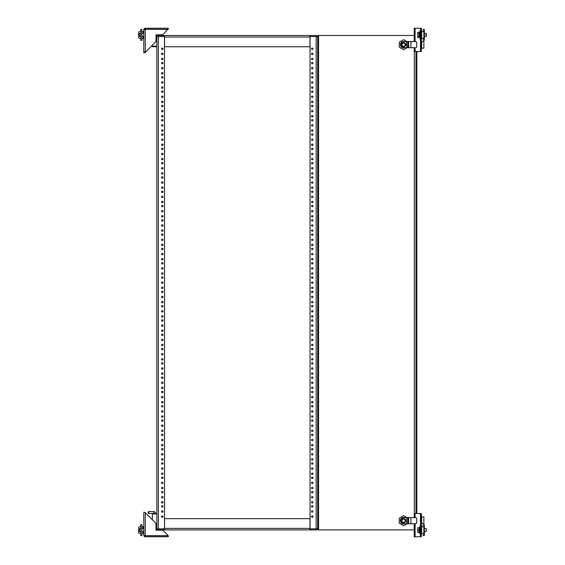 <?xml version="1.0" encoding="UTF-8"?>
<svg xmlns="http://www.w3.org/2000/svg" width="565" height="565" viewBox="0 0 565 565"><rect width="100%" height="100%" fill="white"/><g stroke="black" fill="none" stroke-linecap="round" stroke-linejoin="round"><path stroke-width="0.85" d="M312.982 506.409A0.72 0.72 0 0 1 312.261 507.13A0.72 0.72 0 0 1 311.534 506.409A0.72 0.72 0 0 1 312.261 505.682A0.72 0.72 0 0 1 312.982 506.409M312.982 516.622A0.72 0.72 0 0 1 312.261 517.342A0.72 0.72 0 0 1 311.534 516.622A0.72 0.72 0 0 1 312.261 515.902A0.72 0.72 0 0 1 312.982 516.622M312.982 511.516A0.72 0.72 0 0 1 312.261 512.236A0.72 0.72 0 0 1 311.534 511.516A0.72 0.72 0 0 1 312.261 510.788A0.72 0.72 0 0 1 312.982 511.516M312.982 492.108A0.72 0.72 0 0 1 312.261 492.828A0.72 0.72 0 0 1 311.534 492.108A0.72 0.72 0 0 1 312.261 491.381A0.72 0.72 0 0 1 312.982 492.108M312.982 502.32A0.72 0.72 0 0 1 312.261 503.048A0.72 0.72 0 0 1 311.534 502.32A0.72 0.72 0 0 1 312.261 501.6A0.72 0.72 0 0 1 312.982 502.32M312.982 497.214A0.72 0.72 0 0 1 312.261 497.935A0.72 0.72 0 0 1 311.534 497.214A0.72 0.72 0 0 1 312.261 496.494A0.72 0.72 0 0 1 312.982 497.214M312.982 477.806A0.72 0.72 0 0 1 312.261 478.527A0.72 0.72 0 0 1 311.534 477.806A0.72 0.72 0 0 1 312.261 477.079A0.72 0.72 0 0 1 312.982 477.806M312.982 488.019A0.72 0.72 0 0 1 312.261 488.746A0.72 0.72 0 0 1 311.534 488.019A0.72 0.72 0 0 1 312.261 487.298A0.72 0.72 0 0 1 312.982 488.019M312.982 482.913A0.72 0.72 0 0 1 312.261 483.633A0.72 0.72 0 0 1 311.534 482.913A0.72 0.72 0 0 1 312.261 482.192A0.72 0.72 0 0 1 312.982 482.913M312.982 463.505A0.72 0.72 0 0 1 312.261 464.225A0.72 0.72 0 0 1 311.534 463.505A0.72 0.72 0 0 1 312.261 462.784A0.72 0.72 0 0 1 312.982 463.505M312.982 473.717A0.72 0.72 0 0 1 312.261 474.445A0.72 0.72 0 0 1 311.534 473.717A0.72 0.72 0 0 1 312.261 472.997A0.72 0.72 0 0 1 312.982 473.717M312.982 468.611A0.72 0.72 0 0 1 312.261 469.338A0.72 0.72 0 0 1 311.534 468.611A0.72 0.72 0 0 1 312.261 467.891A0.72 0.72 0 0 1 312.982 468.611M312.982 449.203A0.72 0.72 0 0 1 312.261 449.924A0.72 0.72 0 0 1 311.534 449.203A0.72 0.72 0 0 1 312.261 448.483A0.72 0.72 0 0 1 312.982 449.203M312.982 459.416A0.72 0.72 0 0 1 312.261 460.143A0.72 0.72 0 0 1 311.534 459.416A0.72 0.72 0 0 1 312.261 458.695A0.72 0.72 0 0 1 312.982 459.416M312.982 454.309A0.72 0.72 0 0 1 312.261 455.037A0.72 0.72 0 0 1 311.534 454.309A0.72 0.72 0 0 1 312.261 453.589A0.72 0.72 0 0 1 312.982 454.309M312.982 434.902A0.72 0.72 0 0 1 312.261 435.629A0.72 0.72 0 0 1 311.534 434.902A0.72 0.72 0 0 1 312.261 434.181A0.72 0.72 0 0 1 312.982 434.902M312.982 445.121A0.72 0.72 0 0 1 312.261 445.841A0.72 0.72 0 0 1 311.534 445.121A0.72 0.72 0 0 1 312.261 444.394A0.72 0.72 0 0 1 312.982 445.121M312.982 440.008A0.72 0.72 0 0 1 312.261 440.735A0.72 0.72 0 0 1 311.534 440.008A0.72 0.72 0 0 1 312.261 439.288A0.72 0.72 0 0 1 312.982 440.008M312.982 420.6A0.72 0.72 0 0 1 312.261 421.328A0.72 0.72 0 0 1 311.534 420.6A0.72 0.72 0 0 1 312.261 419.88A0.72 0.72 0 0 1 312.982 420.6M312.982 430.82A0.72 0.72 0 0 1 312.261 431.54A0.72 0.72 0 0 1 311.534 430.82A0.72 0.72 0 0 1 312.261 430.092A0.72 0.72 0 0 1 312.982 430.82M312.982 425.706A0.72 0.72 0 0 1 312.261 426.434A0.72 0.72 0 0 1 311.534 425.706A0.72 0.72 0 0 1 312.261 424.986A0.72 0.72 0 0 1 312.982 425.706M312.982 406.299A0.72 0.72 0 0 1 312.261 407.026A0.72 0.72 0 0 1 311.534 406.299A0.72 0.72 0 0 1 312.261 405.578A0.72 0.72 0 0 1 312.982 406.299M312.982 416.518A0.72 0.72 0 0 1 312.261 417.238A0.72 0.72 0 0 1 311.534 416.518A0.72 0.72 0 0 1 312.261 415.791A0.72 0.72 0 0 1 312.982 416.518M312.982 411.412A0.72 0.72 0 0 1 312.261 412.132A0.72 0.72 0 0 1 311.534 411.412A0.72 0.72 0 0 1 312.261 410.684A0.72 0.72 0 0 1 312.982 411.412M312.982 391.997A0.72 0.72 0 0 1 312.261 392.724A0.72 0.72 0 0 1 311.534 391.997A0.72 0.72 0 0 1 312.261 391.277A0.72 0.72 0 0 1 312.982 391.997M312.982 402.216A0.72 0.72 0 0 1 312.261 402.937A0.72 0.72 0 0 1 311.534 402.216A0.72 0.72 0 0 1 312.261 401.489A0.72 0.72 0 0 1 312.982 402.216M312.982 397.11A0.72 0.72 0 0 1 312.261 397.831A0.72 0.72 0 0 1 311.534 397.11A0.72 0.72 0 0 1 312.261 396.383A0.72 0.72 0 0 1 312.982 397.11M312.982 377.702A0.72 0.72 0 0 1 312.261 378.423A0.72 0.72 0 0 1 311.534 377.702A0.72 0.72 0 0 1 312.261 376.975A0.72 0.72 0 0 1 312.982 377.702M312.982 387.915A0.72 0.72 0 0 1 312.261 388.635A0.72 0.72 0 0 1 311.534 387.915A0.72 0.72 0 0 1 312.261 387.187A0.72 0.72 0 0 1 312.982 387.915M312.982 382.809A0.72 0.72 0 0 1 312.261 383.529A0.72 0.72 0 0 1 311.534 382.809A0.72 0.72 0 0 1 312.261 382.081A0.72 0.72 0 0 1 312.982 382.809M312.982 363.401A0.72 0.72 0 0 1 312.261 364.121A0.72 0.72 0 0 1 311.534 363.401A0.72 0.72 0 0 1 312.261 362.673A0.72 0.72 0 0 1 312.982 363.401M312.982 373.613A0.72 0.72 0 0 1 312.261 374.334A0.72 0.72 0 0 1 311.534 373.613A0.72 0.72 0 0 1 312.261 372.893A0.72 0.72 0 0 1 312.982 373.613M312.982 368.507A0.72 0.72 0 0 1 312.261 369.227A0.72 0.72 0 0 1 311.534 368.507A0.72 0.72 0 0 1 312.261 367.78A0.72 0.72 0 0 1 312.982 368.507M312.982 349.099A0.72 0.72 0 0 1 312.261 349.82A0.72 0.72 0 0 1 311.534 349.099A0.72 0.72 0 0 1 312.261 348.372A0.72 0.72 0 0 1 312.982 349.099M312.982 359.312A0.72 0.72 0 0 1 312.261 360.032A0.72 0.72 0 0 1 311.534 359.312A0.72 0.72 0 0 1 312.261 358.591A0.72 0.72 0 0 1 312.982 359.312M312.982 354.206A0.72 0.72 0 0 1 312.261 354.926A0.72 0.72 0 0 1 311.534 354.206A0.72 0.72 0 0 1 312.261 353.478A0.72 0.72 0 0 1 312.982 354.206M312.982 334.798A0.72 0.72 0 0 1 312.261 335.518A0.72 0.72 0 0 1 311.534 334.798A0.72 0.72 0 0 1 312.261 334.07A0.72 0.72 0 0 1 312.982 334.798M312.982 345.01A0.72 0.72 0 0 1 312.261 345.738A0.72 0.72 0 0 1 311.534 345.01A0.72 0.72 0 0 1 312.261 344.29A0.72 0.72 0 0 1 312.982 345.01M312.982 339.904A0.72 0.72 0 0 1 312.261 340.624A0.72 0.72 0 0 1 311.534 339.904A0.72 0.72 0 0 1 312.261 339.184A0.72 0.72 0 0 1 312.982 339.904M312.982 320.496A0.72 0.72 0 0 1 312.261 321.217A0.72 0.72 0 0 1 311.534 320.496A0.72 0.72 0 0 1 312.261 319.769A0.72 0.72 0 0 1 312.982 320.496M312.982 330.709A0.72 0.72 0 0 1 312.261 331.436A0.72 0.72 0 0 1 311.534 330.709A0.72 0.72 0 0 1 312.261 329.988A0.72 0.72 0 0 1 312.982 330.709M312.982 325.602A0.72 0.72 0 0 1 312.261 326.323A0.72 0.72 0 0 1 311.534 325.602A0.72 0.72 0 0 1 312.261 324.882A0.72 0.72 0 0 1 312.982 325.602M312.982 306.195A0.72 0.72 0 0 1 312.261 306.915A0.72 0.72 0 0 1 311.534 306.195A0.72 0.72 0 0 1 312.261 305.474A0.72 0.72 0 0 1 312.982 306.195M312.982 316.407A0.72 0.72 0 0 1 312.261 317.135A0.72 0.72 0 0 1 311.534 316.407A0.72 0.72 0 0 1 312.261 315.687A0.72 0.72 0 0 1 312.982 316.407M312.982 311.301A0.72 0.72 0 0 1 312.261 312.028A0.72 0.72 0 0 1 311.534 311.301A0.72 0.72 0 0 1 312.261 310.581A0.72 0.72 0 0 1 312.982 311.301M312.982 291.893A0.72 0.72 0 0 1 312.261 292.613A0.72 0.72 0 0 1 311.534 291.893A0.72 0.72 0 0 1 312.261 291.173A0.72 0.72 0 0 1 312.982 291.893M312.982 302.106A0.72 0.72 0 0 1 312.261 302.833A0.72 0.72 0 0 1 311.534 302.106A0.72 0.72 0 0 1 312.261 301.385A0.72 0.72 0 0 1 312.982 302.106M312.982 296.999A0.72 0.72 0 0 1 312.261 297.727A0.72 0.72 0 0 1 311.534 296.999A0.72 0.72 0 0 1 312.261 296.279A0.72 0.72 0 0 1 312.982 296.999M312.982 277.592A0.72 0.72 0 0 1 312.261 278.319A0.72 0.72 0 0 1 311.534 277.592A0.72 0.72 0 0 1 312.261 276.871A0.72 0.72 0 0 1 312.982 277.592M312.982 287.811A0.72 0.72 0 0 1 312.261 288.531A0.72 0.72 0 0 1 311.534 287.811A0.72 0.72 0 0 1 312.261 287.084A0.72 0.72 0 0 1 312.982 287.811M312.982 282.698A0.72 0.72 0 0 1 312.261 283.425A0.72 0.72 0 0 1 311.534 282.698A0.72 0.72 0 0 1 312.261 281.977A0.72 0.72 0 0 1 312.982 282.698M312.982 263.29A0.72 0.72 0 0 1 312.261 264.017A0.72 0.72 0 0 1 311.534 263.29A0.72 0.72 0 0 1 312.261 262.57A0.72 0.72 0 0 1 312.982 263.29M312.982 273.509A0.72 0.72 0 0 1 312.261 274.23A0.72 0.72 0 0 1 311.534 273.509A0.72 0.72 0 0 1 312.261 272.782A0.72 0.72 0 0 1 312.982 273.509M312.982 268.396A0.72 0.72 0 0 1 312.261 269.124A0.72 0.72 0 0 1 311.534 268.396A0.72 0.72 0 0 1 312.261 267.676A0.72 0.72 0 0 1 312.982 268.396M312.982 248.988A0.72 0.72 0 0 1 312.261 249.716A0.72 0.72 0 0 1 311.534 248.988A0.72 0.72 0 0 1 312.261 248.268A0.72 0.72 0 0 1 312.982 248.988M312.982 259.208A0.72 0.72 0 0 1 312.261 259.928A0.72 0.72 0 0 1 311.534 259.208A0.72 0.72 0 0 1 312.261 258.48A0.72 0.72 0 0 1 312.982 259.208M312.982 254.102A0.72 0.72 0 0 1 312.261 254.822A0.72 0.72 0 0 1 311.534 254.102A0.72 0.72 0 0 1 312.261 253.374A0.72 0.72 0 0 1 312.982 254.102M312.982 234.687A0.72 0.72 0 0 1 312.261 235.414A0.72 0.72 0 0 1 311.534 234.687A0.72 0.72 0 0 1 312.261 233.966A0.72 0.72 0 0 1 312.982 234.687M312.982 244.906A0.72 0.72 0 0 1 312.261 245.627A0.72 0.72 0 0 1 311.534 244.906A0.72 0.72 0 0 1 312.261 244.179A0.72 0.72 0 0 1 312.982 244.906M312.982 239.8A0.72 0.72 0 0 1 312.261 240.521A0.72 0.72 0 0 1 311.534 239.8A0.72 0.72 0 0 1 312.261 239.073A0.72 0.72 0 0 1 312.982 239.8M312.982 220.392A0.72 0.72 0 0 1 312.261 221.113A0.72 0.72 0 0 1 311.534 220.392A0.72 0.72 0 0 1 312.261 219.665A0.72 0.72 0 0 1 312.982 220.392M312.982 230.605A0.72 0.72 0 0 1 312.261 231.325A0.72 0.72 0 0 1 311.534 230.605A0.72 0.72 0 0 1 312.261 229.877A0.72 0.72 0 0 1 312.982 230.605M312.982 225.499A0.72 0.72 0 0 1 312.261 226.219A0.72 0.72 0 0 1 311.534 225.499A0.72 0.72 0 0 1 312.261 224.771A0.72 0.72 0 0 1 312.982 225.499M312.982 206.091A0.72 0.72 0 0 1 312.261 206.811A0.72 0.72 0 0 1 311.534 206.091A0.72 0.72 0 0 1 312.261 205.363A0.72 0.72 0 0 1 312.982 206.091M312.982 216.303A0.72 0.72 0 0 1 312.261 217.024A0.72 0.72 0 0 1 311.534 216.303A0.72 0.72 0 0 1 312.261 215.583A0.72 0.72 0 0 1 312.982 216.303M312.982 211.197A0.72 0.72 0 0 1 312.261 211.917A0.72 0.72 0 0 1 311.534 211.197A0.72 0.72 0 0 1 312.261 210.47A0.72 0.72 0 0 1 312.982 211.197M312.982 191.789A0.72 0.72 0 0 1 312.261 192.51A0.72 0.72 0 0 1 311.534 191.789A0.72 0.72 0 0 1 312.261 191.062A0.72 0.72 0 0 1 312.982 191.789M312.982 202.002A0.72 0.72 0 0 1 312.261 202.722A0.72 0.72 0 0 1 311.534 202.002A0.72 0.72 0 0 1 312.261 201.281A0.72 0.72 0 0 1 312.982 202.002M312.982 196.895A0.72 0.72 0 0 1 312.261 197.616A0.72 0.72 0 0 1 311.534 196.895A0.72 0.72 0 0 1 312.261 196.168A0.72 0.72 0 0 1 312.982 196.895M312.982 177.488A0.72 0.72 0 0 1 312.261 178.208A0.72 0.72 0 0 1 311.534 177.488A0.72 0.72 0 0 1 312.261 176.76A0.72 0.72 0 0 1 312.982 177.488M312.982 187.7A0.72 0.72 0 0 1 312.261 188.428A0.72 0.72 0 0 1 311.534 187.7A0.72 0.72 0 0 1 312.261 186.98A0.72 0.72 0 0 1 312.982 187.7M312.982 182.594A0.72 0.72 0 0 1 312.261 183.314A0.72 0.72 0 0 1 311.534 182.594A0.72 0.72 0 0 1 312.261 181.874A0.72 0.72 0 0 1 312.982 182.594M312.982 163.186A0.72 0.72 0 0 1 312.261 163.907A0.72 0.72 0 0 1 311.534 163.186A0.72 0.72 0 0 1 312.261 162.459A0.72 0.72 0 0 1 312.982 163.186M312.982 173.399A0.72 0.72 0 0 1 312.261 174.126A0.72 0.72 0 0 1 311.534 173.399A0.72 0.72 0 0 1 312.261 172.678A0.72 0.72 0 0 1 312.982 173.399M312.982 168.292A0.72 0.72 0 0 1 312.261 169.013A0.72 0.72 0 0 1 311.534 168.292A0.72 0.72 0 0 1 312.261 167.572A0.72 0.72 0 0 1 312.982 168.292M312.982 148.885A0.72 0.72 0 0 1 312.261 149.605A0.72 0.72 0 0 1 311.534 148.885A0.72 0.72 0 0 1 312.261 148.164A0.72 0.72 0 0 1 312.982 148.885M312.982 159.097A0.72 0.72 0 0 1 312.261 159.824A0.72 0.72 0 0 1 311.534 159.097A0.72 0.72 0 0 1 312.261 158.377A0.72 0.72 0 0 1 312.982 159.097M312.982 153.991A0.72 0.72 0 0 1 312.261 154.718A0.72 0.72 0 0 1 311.534 153.991A0.72 0.72 0 0 1 312.261 153.27A0.72 0.72 0 0 1 312.982 153.991M312.982 134.583A0.72 0.72 0 0 1 312.261 135.303A0.72 0.72 0 0 1 311.534 134.583A0.72 0.72 0 0 1 312.261 133.863A0.72 0.72 0 0 1 312.982 134.583M312.982 144.795A0.72 0.72 0 0 1 312.261 145.523A0.72 0.72 0 0 1 311.534 144.795A0.72 0.72 0 0 1 312.261 144.075A0.72 0.72 0 0 1 312.982 144.795M312.982 139.689A0.72 0.72 0 0 1 312.261 140.417A0.72 0.72 0 0 1 311.534 139.689A0.72 0.72 0 0 1 312.261 138.969A0.72 0.72 0 0 1 312.982 139.689M312.982 120.281A0.72 0.72 0 0 1 312.261 121.009A0.72 0.72 0 0 1 311.534 120.281A0.72 0.72 0 0 1 312.261 119.561A0.72 0.72 0 0 1 312.982 120.281M312.982 130.501A0.72 0.72 0 0 1 312.261 131.221A0.72 0.72 0 0 1 311.534 130.501A0.72 0.72 0 0 1 312.261 129.773A0.72 0.72 0 0 1 312.982 130.501M312.982 125.388A0.72 0.72 0 0 1 312.261 126.115A0.72 0.72 0 0 1 311.534 125.388A0.72 0.72 0 0 1 312.261 124.667A0.72 0.72 0 0 1 312.982 125.388M312.982 105.98A0.72 0.72 0 0 1 312.261 106.707A0.72 0.72 0 0 1 311.534 105.98A0.72 0.72 0 0 1 312.261 105.26A0.72 0.72 0 0 1 312.982 105.98M312.982 116.199A0.72 0.72 0 0 1 312.261 116.92A0.72 0.72 0 0 1 311.534 116.199A0.72 0.72 0 0 1 312.261 115.472A0.72 0.72 0 0 1 312.982 116.199M312.982 111.086A0.72 0.72 0 0 1 312.261 111.814A0.72 0.72 0 0 1 311.534 111.086A0.72 0.72 0 0 1 312.261 110.366A0.72 0.72 0 0 1 312.982 111.086M312.982 91.678A0.72 0.72 0 0 1 312.261 92.406A0.72 0.72 0 0 1 311.534 91.678A0.72 0.72 0 0 1 312.261 90.958A0.72 0.72 0 0 1 312.982 91.678M312.982 101.898A0.72 0.72 0 0 1 312.261 102.618A0.72 0.72 0 0 1 311.534 101.898A0.72 0.72 0 0 1 312.261 101.17A0.72 0.72 0 0 1 312.982 101.898M312.982 96.792A0.72 0.72 0 0 1 312.261 97.512A0.72 0.72 0 0 1 311.534 96.792A0.72 0.72 0 0 1 312.261 96.064A0.72 0.72 0 0 1 312.982 96.792M312.982 77.377A0.72 0.72 0 0 1 312.261 78.104A0.72 0.72 0 0 1 311.534 77.377A0.72 0.72 0 0 1 312.261 76.656A0.72 0.72 0 0 1 312.982 77.377M312.982 87.596A0.72 0.72 0 0 1 312.261 88.317A0.72 0.72 0 0 1 311.534 87.596A0.72 0.72 0 0 1 312.261 86.869A0.72 0.72 0 0 1 312.982 87.596M312.982 82.49A0.72 0.72 0 0 1 312.261 83.21A0.72 0.72 0 0 1 311.534 82.49A0.72 0.72 0 0 1 312.261 81.763A0.72 0.72 0 0 1 312.982 82.49M312.982 63.082A0.72 0.72 0 0 1 312.261 63.803A0.72 0.72 0 0 1 311.534 63.082A0.72 0.72 0 0 1 312.261 62.355A0.72 0.72 0 0 1 312.982 63.082M312.982 73.295A0.72 0.72 0 0 1 312.261 74.015A0.72 0.72 0 0 1 311.534 73.295A0.72 0.72 0 0 1 312.261 72.567A0.72 0.72 0 0 1 312.982 73.295M312.982 68.188A0.72 0.72 0 0 1 312.261 68.909A0.72 0.72 0 0 1 311.534 68.188A0.72 0.72 0 0 1 312.261 67.461A0.72 0.72 0 0 1 312.982 68.188M312.982 48.781A0.72 0.72 0 0 1 312.261 49.501A0.72 0.72 0 0 1 311.534 48.781A0.72 0.72 0 0 1 312.261 48.053A0.72 0.72 0 0 1 312.982 48.781M312.982 58.993A0.72 0.72 0 0 1 312.261 59.713A0.72 0.72 0 0 1 311.534 58.993A0.72 0.72 0 0 1 312.261 58.273A0.72 0.72 0 0 1 312.982 58.993M312.982 53.887A0.72 0.72 0 0 1 312.261 54.607A0.72 0.72 0 0 1 311.534 53.887A0.72 0.72 0 0 1 312.261 53.159A0.72 0.72 0 0 1 312.982 53.887M317.671 528.861L317.671 36.534L310.051 36.534L310.051 528.861L317.671 528.861L317.671 529.885L318.257 529.885L318.257 35.482L317.671 35.482L317.671 36.534M316.647 528.861L316.647 529.885L157.882 529.885L157.882 528.861M309.973 529.885L309.973 518.649L164.556 518.649L164.556 529.885M310.213 529.885L310.213 528.861M164.316 528.861L164.316 529.885M164.556 528.861L164.479 36.534L156.858 36.534L156.858 528.861L156.858 36.534M404.519 523.755A3.206 3.206 0 0 1 400.366 520.69A3.206 3.206 0 0 1 404.519 517.625M408.657 517.625L408.657 523.755L415.663 523.755A1.024 1.024 0 0 0 416.688 522.731L416.688 518.649A1.024 1.024 0 0 0 415.663 517.625L403.572 517.484M408.657 523.755L403.572 523.755A3.065 3.065 0 0 1 400.507 520.69A3.065 3.065 0 0 1 403.572 517.625M403.572 522.837A2.147 2.147 0 0 1 401.425 520.69A2.147 2.147 0 0 1 403.572 518.543A2.147 2.147 0 0 1 405.719 520.69A2.147 2.147 0 0 1 403.572 522.837M401.998 519.779L403.572 518.875L405.147 519.779L405.147 521.594L403.572 522.505L401.998 521.594L401.998 519.779M406.927 523.755L403.572 525.69L399.243 523.19L399.243 518.19L403.572 515.69L406.927 517.625M161.548 58.993A0.72 0.72 0 0 1 162.268 58.273A0.72 0.72 0 0 1 162.995 58.993A0.72 0.72 0 0 1 162.268 59.713A0.72 0.72 0 0 1 161.548 58.993M161.548 48.781A0.72 0.72 0 0 1 162.268 48.053A0.72 0.72 0 0 1 162.995 48.781A0.72 0.72 0 0 1 162.268 49.501A0.72 0.72 0 0 1 161.548 48.781M161.548 53.887A0.72 0.72 0 0 1 162.268 53.159A0.72 0.72 0 0 1 162.995 53.887A0.72 0.72 0 0 1 162.268 54.607A0.72 0.72 0 0 1 161.548 53.887M161.548 73.295A0.72 0.72 0 0 1 162.268 72.567A0.72 0.72 0 0 1 162.995 73.295A0.72 0.72 0 0 1 162.268 74.015A0.72 0.72 0 0 1 161.548 73.295M161.548 63.082A0.72 0.72 0 0 1 162.268 62.355A0.72 0.72 0 0 1 162.995 63.082A0.72 0.72 0 0 1 162.268 63.803A0.72 0.72 0 0 1 161.548 63.082M161.548 68.188A0.72 0.72 0 0 1 162.268 67.461A0.72 0.72 0 0 1 162.995 68.188A0.72 0.72 0 0 1 162.268 68.909A0.72 0.72 0 0 1 161.548 68.188M161.548 87.596A0.72 0.72 0 0 1 162.268 86.869A0.72 0.72 0 0 1 162.995 87.596A0.72 0.72 0 0 1 162.268 88.317A0.72 0.72 0 0 1 161.548 87.596M161.548 77.377A0.72 0.72 0 0 1 162.268 76.656A0.72 0.72 0 0 1 162.995 77.377A0.72 0.72 0 0 1 162.268 78.104A0.72 0.72 0 0 1 161.548 77.377M161.548 82.49A0.72 0.72 0 0 1 162.268 81.763A0.72 0.72 0 0 1 162.995 82.49A0.72 0.72 0 0 1 162.268 83.21A0.72 0.72 0 0 1 161.548 82.49M161.548 101.898A0.72 0.72 0 0 1 162.268 101.17A0.72 0.72 0 0 1 162.995 101.898A0.72 0.72 0 0 1 162.268 102.618A0.72 0.72 0 0 1 161.548 101.898M161.548 91.678A0.72 0.72 0 0 1 162.268 90.958A0.72 0.72 0 0 1 162.995 91.678A0.72 0.72 0 0 1 162.268 92.406A0.72 0.72 0 0 1 161.548 91.678M161.548 96.792A0.72 0.72 0 0 1 162.268 96.064A0.72 0.72 0 0 1 162.995 96.792A0.72 0.72 0 0 1 162.268 97.512A0.72 0.72 0 0 1 161.548 96.792M161.548 116.199A0.72 0.72 0 0 1 162.268 115.472A0.72 0.72 0 0 1 162.995 116.199A0.72 0.72 0 0 1 162.268 116.92A0.72 0.72 0 0 1 161.548 116.199M161.548 105.98A0.72 0.72 0 0 1 162.268 105.26A0.72 0.72 0 0 1 162.995 105.98A0.72 0.72 0 0 1 162.268 106.707A0.72 0.72 0 0 1 161.548 105.98M161.548 111.086A0.72 0.72 0 0 1 162.268 110.366A0.72 0.72 0 0 1 162.995 111.086A0.72 0.72 0 0 1 162.268 111.814A0.72 0.72 0 0 1 161.548 111.086M161.548 130.501A0.72 0.72 0 0 1 162.268 129.773A0.72 0.72 0 0 1 162.995 130.501A0.72 0.72 0 0 1 162.268 131.221A0.72 0.72 0 0 1 161.548 130.501M161.548 120.281A0.72 0.72 0 0 1 162.268 119.561A0.72 0.72 0 0 1 162.995 120.281A0.72 0.72 0 0 1 162.268 121.009A0.72 0.72 0 0 1 161.548 120.281M161.548 125.388A0.72 0.72 0 0 1 162.268 124.667A0.72 0.72 0 0 1 162.995 125.388A0.72 0.72 0 0 1 162.268 126.115A0.72 0.72 0 0 1 161.548 125.388M161.548 144.795A0.72 0.72 0 0 1 162.268 144.075A0.72 0.72 0 0 1 162.995 144.795A0.72 0.72 0 0 1 162.268 145.523A0.72 0.72 0 0 1 161.548 144.795M161.548 134.583A0.72 0.72 0 0 1 162.268 133.863A0.72 0.72 0 0 1 162.995 134.583A0.72 0.72 0 0 1 162.268 135.303A0.72 0.72 0 0 1 161.548 134.583M161.548 139.689A0.72 0.72 0 0 1 162.268 138.969A0.72 0.72 0 0 1 162.995 139.689A0.72 0.72 0 0 1 162.268 140.417A0.72 0.72 0 0 1 161.548 139.689M161.548 159.097A0.72 0.72 0 0 1 162.268 158.377A0.72 0.72 0 0 1 162.995 159.097A0.72 0.72 0 0 1 162.268 159.824A0.72 0.72 0 0 1 161.548 159.097M161.548 148.885A0.72 0.72 0 0 1 162.268 148.164A0.72 0.72 0 0 1 162.995 148.885A0.72 0.72 0 0 1 162.268 149.605A0.72 0.72 0 0 1 161.548 148.885M161.548 153.991A0.72 0.72 0 0 1 162.268 153.27A0.72 0.72 0 0 1 162.995 153.991A0.72 0.72 0 0 1 162.268 154.718A0.72 0.72 0 0 1 161.548 153.991M161.548 173.399A0.72 0.72 0 0 1 162.268 172.678A0.72 0.72 0 0 1 162.995 173.399A0.72 0.72 0 0 1 162.268 174.126A0.72 0.72 0 0 1 161.548 173.399M161.548 163.186A0.72 0.72 0 0 1 162.268 162.459A0.72 0.72 0 0 1 162.995 163.186A0.72 0.72 0 0 1 162.268 163.907A0.72 0.72 0 0 1 161.548 163.186M161.548 168.292A0.72 0.72 0 0 1 162.268 167.572A0.72 0.72 0 0 1 162.995 168.292A0.72 0.72 0 0 1 162.268 169.013A0.72 0.72 0 0 1 161.548 168.292M161.548 187.7A0.72 0.72 0 0 1 162.268 186.98A0.72 0.72 0 0 1 162.995 187.7A0.72 0.72 0 0 1 162.268 188.428A0.72 0.72 0 0 1 161.548 187.7M161.548 177.488A0.72 0.72 0 0 1 162.268 176.76A0.72 0.72 0 0 1 162.995 177.488A0.72 0.72 0 0 1 162.268 178.208A0.72 0.72 0 0 1 161.548 177.488M161.548 182.594A0.72 0.72 0 0 1 162.268 181.874A0.72 0.72 0 0 1 162.995 182.594A0.72 0.72 0 0 1 162.268 183.314A0.72 0.72 0 0 1 161.548 182.594M161.548 202.002A0.72 0.72 0 0 1 162.268 201.281A0.72 0.72 0 0 1 162.995 202.002A0.72 0.72 0 0 1 162.268 202.722A0.72 0.72 0 0 1 161.548 202.002M161.548 191.789A0.72 0.72 0 0 1 162.268 191.062A0.72 0.72 0 0 1 162.995 191.789A0.72 0.72 0 0 1 162.268 192.51A0.72 0.72 0 0 1 161.548 191.789M161.548 196.895A0.72 0.72 0 0 1 162.268 196.168A0.72 0.72 0 0 1 162.995 196.895A0.72 0.72 0 0 1 162.268 197.616A0.72 0.72 0 0 1 161.548 196.895M161.548 216.303A0.72 0.72 0 0 1 162.268 215.583A0.72 0.72 0 0 1 162.995 216.303A0.72 0.72 0 0 1 162.268 217.024A0.72 0.72 0 0 1 161.548 216.303M161.548 206.091A0.72 0.72 0 0 1 162.268 205.363A0.72 0.72 0 0 1 162.995 206.091A0.72 0.72 0 0 1 162.268 206.811A0.72 0.72 0 0 1 161.548 206.091M161.548 211.197A0.72 0.72 0 0 1 162.268 210.47A0.72 0.72 0 0 1 162.995 211.197A0.72 0.72 0 0 1 162.268 211.917A0.72 0.72 0 0 1 161.548 211.197M161.548 230.605A0.72 0.72 0 0 1 162.268 229.877A0.72 0.72 0 0 1 162.995 230.605A0.72 0.72 0 0 1 162.268 231.325A0.72 0.72 0 0 1 161.548 230.605M161.548 220.392A0.72 0.72 0 0 1 162.268 219.665A0.72 0.72 0 0 1 162.995 220.392A0.72 0.72 0 0 1 162.268 221.113A0.72 0.72 0 0 1 161.548 220.392M161.548 225.499A0.72 0.72 0 0 1 162.268 224.771A0.72 0.72 0 0 1 162.995 225.499A0.72 0.72 0 0 1 162.268 226.219A0.72 0.72 0 0 1 161.548 225.499M161.548 244.906A0.72 0.72 0 0 1 162.268 244.179A0.72 0.72 0 0 1 162.995 244.906A0.72 0.72 0 0 1 162.268 245.627A0.72 0.72 0 0 1 161.548 244.906M161.548 234.687A0.72 0.72 0 0 1 162.268 233.966A0.72 0.72 0 0 1 162.995 234.687A0.72 0.72 0 0 1 162.268 235.414A0.72 0.72 0 0 1 161.548 234.687M161.548 239.8A0.72 0.72 0 0 1 162.268 239.073A0.72 0.72 0 0 1 162.995 239.8A0.72 0.72 0 0 1 162.268 240.521A0.72 0.72 0 0 1 161.548 239.8M161.548 259.208A0.72 0.72 0 0 1 162.268 258.48A0.72 0.72 0 0 1 162.995 259.208A0.72 0.72 0 0 1 162.268 259.928A0.72 0.72 0 0 1 161.548 259.208M161.548 248.988A0.72 0.72 0 0 1 162.268 248.268A0.72 0.72 0 0 1 162.995 248.988A0.72 0.72 0 0 1 162.268 249.716A0.72 0.72 0 0 1 161.548 248.988M161.548 254.102A0.72 0.72 0 0 1 162.268 253.374A0.72 0.72 0 0 1 162.995 254.102A0.72 0.72 0 0 1 162.268 254.822A0.72 0.72 0 0 1 161.548 254.102M161.548 273.509A0.72 0.72 0 0 1 162.268 272.782A0.72 0.72 0 0 1 162.995 273.509A0.72 0.72 0 0 1 162.268 274.23A0.72 0.72 0 0 1 161.548 273.509M161.548 263.29A0.72 0.72 0 0 1 162.268 262.57A0.72 0.72 0 0 1 162.995 263.29A0.72 0.72 0 0 1 162.268 264.017A0.72 0.72 0 0 1 161.548 263.29M161.548 268.396A0.72 0.72 0 0 1 162.268 267.676A0.72 0.72 0 0 1 162.995 268.396A0.72 0.72 0 0 1 162.268 269.124A0.72 0.72 0 0 1 161.548 268.396M161.548 287.811A0.72 0.72 0 0 1 162.268 287.084A0.72 0.72 0 0 1 162.995 287.811A0.72 0.72 0 0 1 162.268 288.531A0.72 0.72 0 0 1 161.548 287.811M161.548 277.592A0.72 0.72 0 0 1 162.268 276.871A0.72 0.72 0 0 1 162.995 277.592A0.72 0.72 0 0 1 162.268 278.319A0.72 0.72 0 0 1 161.548 277.592M161.548 282.698A0.72 0.72 0 0 1 162.268 281.977A0.72 0.72 0 0 1 162.995 282.698A0.72 0.72 0 0 1 162.268 283.425A0.72 0.72 0 0 1 161.548 282.698M161.548 302.106A0.72 0.72 0 0 1 162.268 301.385A0.72 0.72 0 0 1 162.995 302.106A0.72 0.72 0 0 1 162.268 302.833A0.72 0.72 0 0 1 161.548 302.106M161.548 291.893A0.72 0.72 0 0 1 162.268 291.173A0.72 0.72 0 0 1 162.995 291.893A0.72 0.72 0 0 1 162.268 292.613A0.72 0.72 0 0 1 161.548 291.893M161.548 296.999A0.72 0.72 0 0 1 162.268 296.279A0.72 0.72 0 0 1 162.995 296.999A0.72 0.72 0 0 1 162.268 297.727A0.72 0.72 0 0 1 161.548 296.999M161.548 316.407A0.72 0.72 0 0 1 162.268 315.687A0.72 0.72 0 0 1 162.995 316.407A0.72 0.72 0 0 1 162.268 317.135A0.72 0.72 0 0 1 161.548 316.407M161.548 306.195A0.72 0.72 0 0 1 162.268 305.474A0.72 0.72 0 0 1 162.995 306.195A0.72 0.72 0 0 1 162.268 306.915A0.72 0.72 0 0 1 161.548 306.195M161.548 311.301A0.72 0.72 0 0 1 162.268 310.581A0.72 0.72 0 0 1 162.995 311.301A0.72 0.72 0 0 1 162.268 312.028A0.72 0.72 0 0 1 161.548 311.301M161.548 330.709A0.72 0.72 0 0 1 162.268 329.988A0.72 0.72 0 0 1 162.995 330.709A0.72 0.72 0 0 1 162.268 331.436A0.72 0.72 0 0 1 161.548 330.709M161.548 320.496A0.72 0.72 0 0 1 162.268 319.769A0.72 0.72 0 0 1 162.995 320.496A0.72 0.72 0 0 1 162.268 321.217A0.72 0.72 0 0 1 161.548 320.496M161.548 325.602A0.72 0.72 0 0 1 162.268 324.882A0.72 0.72 0 0 1 162.995 325.602A0.72 0.72 0 0 1 162.268 326.323A0.72 0.72 0 0 1 161.548 325.602M161.548 345.01A0.72 0.72 0 0 1 162.268 344.29A0.72 0.72 0 0 1 162.995 345.01A0.72 0.72 0 0 1 162.268 345.738A0.72 0.72 0 0 1 161.548 345.01M161.548 334.798A0.72 0.72 0 0 1 162.268 334.07A0.72 0.72 0 0 1 162.995 334.798A0.72 0.72 0 0 1 162.268 335.518A0.72 0.72 0 0 1 161.548 334.798M161.548 339.904A0.72 0.72 0 0 1 162.268 339.184A0.72 0.72 0 0 1 162.995 339.904A0.72 0.72 0 0 1 162.268 340.624A0.72 0.72 0 0 1 161.548 339.904M161.548 359.312A0.72 0.72 0 0 1 162.268 358.591A0.72 0.72 0 0 1 162.995 359.312A0.72 0.72 0 0 1 162.268 360.032A0.72 0.72 0 0 1 161.548 359.312M161.548 349.099A0.72 0.72 0 0 1 162.268 348.372A0.72 0.72 0 0 1 162.995 349.099A0.72 0.72 0 0 1 162.268 349.82A0.72 0.72 0 0 1 161.548 349.099M161.548 354.206A0.72 0.72 0 0 1 162.268 353.478A0.72 0.72 0 0 1 162.995 354.206A0.72 0.72 0 0 1 162.268 354.926A0.72 0.72 0 0 1 161.548 354.206M161.548 373.613A0.72 0.72 0 0 1 162.268 372.893A0.72 0.72 0 0 1 162.995 373.613A0.72 0.72 0 0 1 162.268 374.334A0.72 0.72 0 0 1 161.548 373.613M161.548 363.401A0.72 0.72 0 0 1 162.268 362.673A0.72 0.72 0 0 1 162.995 363.401A0.72 0.72 0 0 1 162.268 364.121A0.72 0.72 0 0 1 161.548 363.401M161.548 368.507A0.72 0.72 0 0 1 162.268 367.78A0.72 0.72 0 0 1 162.995 368.507A0.72 0.72 0 0 1 162.268 369.227A0.72 0.72 0 0 1 161.548 368.507M161.548 387.915A0.72 0.72 0 0 1 162.268 387.187A0.72 0.72 0 0 1 162.995 387.915A0.72 0.72 0 0 1 162.268 388.635A0.72 0.72 0 0 1 161.548 387.915M161.548 377.702A0.72 0.72 0 0 1 162.268 376.975A0.72 0.72 0 0 1 162.995 377.702A0.72 0.72 0 0 1 162.268 378.423A0.72 0.72 0 0 1 161.548 377.702M161.548 382.809A0.72 0.72 0 0 1 162.268 382.081A0.72 0.72 0 0 1 162.995 382.809A0.72 0.72 0 0 1 162.268 383.529A0.72 0.72 0 0 1 161.548 382.809M161.548 402.216A0.72 0.72 0 0 1 162.268 401.489A0.72 0.72 0 0 1 162.995 402.216A0.72 0.72 0 0 1 162.268 402.937A0.72 0.72 0 0 1 161.548 402.216M161.548 391.997A0.72 0.72 0 0 1 162.268 391.277A0.72 0.72 0 0 1 162.995 391.997A0.72 0.72 0 0 1 162.268 392.724A0.72 0.72 0 0 1 161.548 391.997M161.548 397.11A0.72 0.72 0 0 1 162.268 396.383A0.72 0.72 0 0 1 162.995 397.11A0.72 0.72 0 0 1 162.268 397.831A0.72 0.72 0 0 1 161.548 397.11M161.548 416.518A0.72 0.72 0 0 1 162.268 415.791A0.72 0.72 0 0 1 162.995 416.518A0.72 0.72 0 0 1 162.268 417.238A0.72 0.72 0 0 1 161.548 416.518M161.548 406.299A0.72 0.72 0 0 1 162.268 405.578A0.72 0.72 0 0 1 162.995 406.299A0.72 0.72 0 0 1 162.268 407.026A0.72 0.72 0 0 1 161.548 406.299M161.548 411.412A0.72 0.72 0 0 1 162.268 410.684A0.72 0.72 0 0 1 162.995 411.412A0.72 0.72 0 0 1 162.268 412.132A0.72 0.72 0 0 1 161.548 411.412M161.548 430.82A0.72 0.72 0 0 1 162.268 430.092A0.72 0.72 0 0 1 162.995 430.82A0.72 0.72 0 0 1 162.268 431.54A0.72 0.72 0 0 1 161.548 430.82M161.548 420.6A0.72 0.72 0 0 1 162.268 419.88A0.72 0.72 0 0 1 162.995 420.6A0.72 0.72 0 0 1 162.268 421.328A0.72 0.72 0 0 1 161.548 420.6M161.548 425.706A0.72 0.72 0 0 1 162.268 424.986A0.72 0.72 0 0 1 162.995 425.706A0.72 0.72 0 0 1 162.268 426.434A0.72 0.72 0 0 1 161.548 425.706M161.548 445.121A0.72 0.72 0 0 1 162.268 444.394A0.72 0.72 0 0 1 162.995 445.121A0.72 0.72 0 0 1 162.268 445.841A0.72 0.72 0 0 1 161.548 445.121M161.548 434.902A0.72 0.72 0 0 1 162.268 434.181A0.72 0.72 0 0 1 162.995 434.902A0.72 0.72 0 0 1 162.268 435.629A0.72 0.72 0 0 1 161.548 434.902M161.548 440.008A0.72 0.72 0 0 1 162.268 439.288A0.72 0.72 0 0 1 162.995 440.008A0.72 0.72 0 0 1 162.268 440.735A0.72 0.72 0 0 1 161.548 440.008M161.548 459.416A0.72 0.72 0 0 1 162.268 458.695A0.72 0.72 0 0 1 162.995 459.416A0.72 0.72 0 0 1 162.268 460.143A0.72 0.72 0 0 1 161.548 459.416M161.548 449.203A0.72 0.72 0 0 1 162.268 448.483A0.72 0.72 0 0 1 162.995 449.203A0.72 0.72 0 0 1 162.268 449.924A0.72 0.72 0 0 1 161.548 449.203M161.548 454.309A0.72 0.72 0 0 1 162.268 453.589A0.72 0.72 0 0 1 162.995 454.309A0.72 0.72 0 0 1 162.268 455.037A0.72 0.72 0 0 1 161.548 454.309M161.548 473.717A0.72 0.72 0 0 1 162.268 472.997A0.72 0.72 0 0 1 162.995 473.717A0.72 0.72 0 0 1 162.268 474.445A0.72 0.72 0 0 1 161.548 473.717M161.548 463.505A0.72 0.72 0 0 1 162.268 462.784A0.72 0.72 0 0 1 162.995 463.505A0.72 0.72 0 0 1 162.268 464.225A0.72 0.72 0 0 1 161.548 463.505M161.548 468.611A0.72 0.72 0 0 1 162.268 467.891A0.72 0.72 0 0 1 162.995 468.611A0.72 0.72 0 0 1 162.268 469.338A0.72 0.72 0 0 1 161.548 468.611M161.548 488.019A0.72 0.72 0 0 1 162.268 487.298A0.72 0.72 0 0 1 162.995 488.019A0.72 0.72 0 0 1 162.268 488.746A0.72 0.72 0 0 1 161.548 488.019M161.548 477.806A0.72 0.72 0 0 1 162.268 477.079A0.72 0.72 0 0 1 162.995 477.806A0.72 0.72 0 0 1 162.268 478.527A0.72 0.72 0 0 1 161.548 477.806M161.548 482.913A0.72 0.72 0 0 1 162.268 482.192A0.72 0.72 0 0 1 162.995 482.913A0.72 0.72 0 0 1 162.268 483.633A0.72 0.72 0 0 1 161.548 482.913M161.548 502.32A0.72 0.72 0 0 1 162.268 501.6A0.72 0.72 0 0 1 162.995 502.32A0.72 0.72 0 0 1 162.268 503.048A0.72 0.72 0 0 1 161.548 502.32M161.548 492.108A0.72 0.72 0 0 1 162.268 491.381A0.72 0.72 0 0 1 162.995 492.108A0.72 0.72 0 0 1 162.268 492.828A0.72 0.72 0 0 1 161.548 492.108M161.548 497.214A0.72 0.72 0 0 1 162.268 496.494A0.72 0.72 0 0 1 162.995 497.214A0.72 0.72 0 0 1 162.268 497.935A0.72 0.72 0 0 1 161.548 497.214M161.548 516.622A0.72 0.72 0 0 1 162.268 515.902A0.72 0.72 0 0 1 162.995 516.622A0.72 0.72 0 0 1 162.268 517.342A0.72 0.72 0 0 1 161.548 516.622M161.548 506.409A0.72 0.72 0 0 1 162.268 505.682A0.72 0.72 0 0 1 162.995 506.409A0.72 0.72 0 0 1 162.268 507.13A0.72 0.72 0 0 1 161.548 506.409M161.548 511.516A0.72 0.72 0 0 1 162.268 510.788A0.72 0.72 0 0 1 162.995 511.516A0.72 0.72 0 0 1 162.268 512.236A0.72 0.72 0 0 1 161.548 511.516M156.858 528.861L164.479 528.861M157.882 36.534L157.882 35.517L316.647 35.517L316.647 36.534M310.213 36.534L310.213 35.517M164.556 35.517L164.556 46.754L309.973 46.754L309.973 35.517M164.316 35.517L164.316 36.534M414.209 529.885L318.257 529.885M318.257 35.482L414.209 35.482M416.864 51.486L416.864 513.514M414.336 513.514L414.336 51.486M156.858 46.231L156.35 46.74L152.55 46.74L152.042 46.231L156.858 46.231L156.858 34.825M152.042 46.231L152.042 45.581M404.519 47.742A3.206 3.206 0 0 1 400.366 44.677A3.206 3.206 0 0 1 404.519 41.612M408.657 41.612L408.657 47.742L415.663 47.742A1.024 1.024 0 0 0 416.688 46.726L416.688 42.636A1.024 1.024 0 0 0 415.663 41.612L403.572 41.471M408.657 47.742L403.572 47.742A3.065 3.065 0 0 1 400.507 44.677A3.065 3.065 0 0 1 403.572 41.612M403.572 46.824A2.147 2.147 0 0 1 401.425 44.677A2.147 2.147 0 0 1 403.572 42.537A2.147 2.147 0 0 1 405.719 44.677A2.147 2.147 0 0 1 403.572 46.824M401.998 43.773L403.572 42.862L405.147 43.773L405.147 45.588L403.572 46.492L401.998 45.588L401.998 43.773M406.927 47.742L403.572 49.678L399.243 47.178L399.243 42.177L403.572 39.677L406.927 41.612M152.359 519.736L152.359 513.973L152.769 513.564L156.449 513.564L156.858 513.973L152.359 513.973M156.703 530.175L156.703 528.692M155.573 513.564A1.985 1.985 0 0 0 153.588 511.579L148.793 511.579A0.614 0.614 0 0 0 148.178 512.194L148.178 512.893A0.614 0.614 0 0 0 148.793 513.507L153.645 513.564M156.011 528.692L156.858 528.692M140.749 528.579L139.209 528.826L139.209 531.404L140.749 531.644M141.956 533.431L143.757 533.431L143.757 531.644L141.956 531.644M143.757 531.898L143.757 528.317L141.956 528.579M140.749 524.652L140.749 535.578L141.956 535.578L141.956 524.652L140.749 524.652M144.414 536.482L144.026 536.1L144.937 535.726L144.414 536.482A1.511 1.511 0 0 0 145.276 536.75L168.278 536.75L168.278 535.726L145.276 535.726L144.781 535.239M143.757 513.253L143.842 535.726A1.511 1.511 0 0 0 144.026 536.1M143.757 521.933L143.757 518.352L143.757 521.933M143.757 528.317L143.757 526.778L141.956 526.778M143.842 535.726L144.562 535.726M143.757 535.239L143.842 535.648L145.276 535.648L145.276 512.653L143.757 512.236M144.026 535.648L144.414 535.648L144.026 535.648M145.276 512.653L156.011 523.388L156.011 530.175L162.791 530.175L167.763 535.14L167.763 535.648L145.276 535.648M140.749 533.431L139.675 533.431A1.024 1.024 0 0 1 138.651 532.414L138.651 527.802A1.024 1.024 0 0 1 139.675 526.778L140.749 526.778M145.276 29.274L168.278 29.274L168.278 28.25L145.276 28.25A1.511 1.511 0 0 0 144.414 28.518L145.276 29.274L144.781 29.761M144.781 51.747L144.781 52.764M145.276 52.347L145.276 29.352L167.763 29.352L162.791 34.825L156.011 34.825L156.011 41.612L144.859 52.764L143.757 52.764L143.842 29.274A1.511 1.511 0 0 1 144.026 28.9L144.414 28.518M144.026 28.9L144.937 29.274M143.842 29.274L144.562 29.274M143.757 38.441L143.27 38.441L143.27 36.421M141.956 31.569L143.757 31.569M145.276 29.352L143.842 29.352L143.757 29.761M144.414 29.352L144.026 29.352L144.414 29.352M140.749 38.441L139.675 38.441A1.024 1.024 0 0 1 138.651 37.417L138.651 32.586A1.024 1.024 0 0 1 139.675 31.569L140.749 31.569M141.956 38.441L143.27 38.441M421.363 523.48L421.363 526.792M421.363 533.438L421.363 536.75L414.209 536.75L414.209 523.755M420.777 518.112L420.777 513.514L421.363 513.514L421.363 516.827M420.777 536.75L420.777 533.438L423.877 533.438L423.877 526.792L420.777 526.792L420.777 523.48L423.877 523.48L423.877 516.827L420.777 516.827L420.777 522.194M420.777 513.514L414.209 513.514L414.209 517.625M420.777 526.792L420.777 533.438L420.777 526.792M414.802 513.514L414.802 517.625M414.802 523.755L414.802 536.75M140.749 33.356L139.209 33.596L139.209 36.174L140.749 36.421M143.757 36.421L141.956 36.421M143.757 33.356L141.956 33.356M140.749 29.422L140.749 40.348L141.956 40.348L141.956 29.422L140.749 29.422M421.363 38.208L421.363 41.52M421.363 48.173L421.363 51.486L414.209 51.486L414.209 47.742M420.777 51.486L420.777 48.173L423.877 48.173L423.877 41.52L420.777 41.52L420.777 38.208L423.877 38.208L423.877 31.562L420.777 31.562L420.777 28.25L421.363 28.25L421.363 31.562M420.777 28.25L414.209 28.25L414.209 41.612M420.777 41.52L420.777 48.173M420.777 31.562L420.777 38.208L420.777 31.562M414.802 28.25L414.802 41.612M414.802 47.742L414.802 51.486M424.379 36.421L426.349 36.174L426.349 33.596L424.379 33.356M419.986 32.141L419.195 32.141L419.195 37.629L419.986 37.629M419.195 37.481L417.719 37.481L417.719 36.061L419.195 36.061M419.195 33.716L417.719 33.716L417.719 36.061M419.195 32.29L417.719 32.29L417.719 33.716M419.195 34.818L419.986 34.818M419.986 34.945L419.195 34.945M423.171 38.208L423.171 40.348L424.379 40.348L424.379 29.422L423.171 29.422L423.171 31.562M420.777 30.8L419.986 30.8L419.986 38.971L420.777 38.971M423.171 533.438L423.171 535.578L424.379 535.578L424.379 524.652L423.171 524.652L423.171 526.792M426.349 530.111C426.349 528.586 426.349 528.586 426.349 530.111C426.349 528.586 426.349 528.586 426.349 530.111C426.349 531.644 426.349 531.644 426.349 530.111C426.349 531.644 426.349 531.644 426.349 530.111M419.986 532.859L419.195 532.859L419.195 530.111L417.719 530.111L417.719 532.428L419.195 532.428M419.195 527.802L417.719 527.802L417.719 530.111M420.777 526.029L419.986 526.029L419.986 534.2L420.777 534.2M419.195 530.111L419.195 527.371L419.986 527.371L419.195 527.371M316.153 36.534L316.153 528.861M309.973 528.374L164.556 528.374M410.932 517.625L410.932 523.755M407.775 517.625L407.775 523.755M406.638 523.755L406.638 517.625M158.37 528.861L158.37 36.534M164.556 37.029L309.973 37.029M318.554 529.885L318.554 35.482M415.988 51.486L415.988 513.514M410.932 41.612L410.932 47.742M407.775 41.612L407.775 47.742M406.638 47.742L406.638 41.612M153.588 511.579L153.588 513.507M148.793 511.579L148.793 513.507M139.456 528.579L139.456 531.644M143.27 533.431L143.27 531.644M143.27 528.579L143.27 526.778M143.27 33.356L143.27 31.569M415.091 536.75L415.091 523.755M415.091 517.625L415.091 513.514M420.48 513.514L420.48 526.029M420.48 534.2L420.48 536.75M421.659 533.438L421.659 526.792M421.659 523.48L421.659 516.827M139.456 33.356L139.456 36.421M415.091 51.486L415.091 47.742M415.091 41.612L415.091 28.25M420.48 28.25L420.48 30.8M420.48 38.971L420.48 51.486M421.659 48.173L421.659 41.52M421.659 38.208L421.659 31.562M426.102 36.421L426.102 33.356M424.379 531.644L426.102 531.644L426.349 528.826M424.379 528.579L426.102 528.579"/></g></svg>
